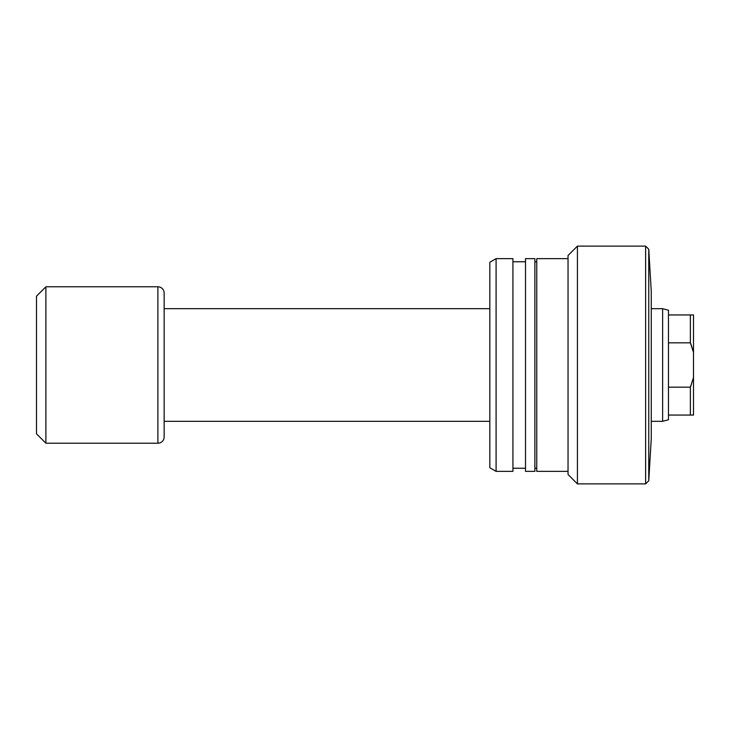 <?xml version="1.0" encoding="UTF-8"?>
<svg xmlns="http://www.w3.org/2000/svg" width="730" height="730" viewBox="0 0 730 730"><rect width="100%" height="100%" fill="white"/><g stroke="black" fill="none" stroke-linecap="round" stroke-linejoin="round"><path stroke-width="1.09" d="M648.76 480.76L651.269 438.52L651.269 291.48L648.76 249.24L648.76 480.76L648.76 249.24L645.63 246.11L645.63 483.89L648.76 480.76L645.63 483.89L645.63 246.11L577.43 246.11L577.43 483.89L645.63 483.89L577.43 483.89L577.43 246.11L568.04 255.5L568.04 474.5L577.43 483.89L568.04 474.5L568.04 255.5L577.43 246.11L645.63 246.11L648.76 249.24L651.269 291.48L651.269 438.52L648.76 480.76M536.76 471.37L568.04 471.37L536.76 471.37L536.76 258.63L536.76 471.37M568.04 258.63L536.76 258.63L568.04 258.63M534.88 468.24L536.76 468.24L534.88 468.24M536.76 261.76L534.88 261.76L536.76 261.76M525.5 471.37L534.88 471.37L534.88 258.63L525.5 258.63L525.5 471.37L525.5 258.63L534.88 258.63L534.88 471.37L525.5 471.37M512.925 468.24L525.5 468.24L512.925 468.24M525.5 261.76L512.925 261.76L525.5 261.76M496.09 471.37L512.925 471.37L512.925 258.63L496.09 258.63L496.09 471.37L496.09 258.63L489.83 262.243L489.83 467.757L496.09 471.37L489.83 467.757L489.83 262.243L496.09 258.63L512.925 258.63L512.925 471.37L496.09 471.37M668.47 342.826L668.47 310.25L662.63 308.69L662.63 421.31L668.47 419.75L668.47 342.826L690.37 342.826L690.37 314.94L668.47 314.94L668.47 342.826L690.37 342.826L693.5 352.389L693.5 314.94L668.47 314.94L668.47 310.25L662.63 308.69L651.269 308.69L662.63 308.69L662.63 421.31L651.269 421.31L662.63 421.31L668.47 419.75L668.47 415.06L690.37 415.06L690.37 387.174L668.47 387.174L668.47 415.06L693.5 415.06L693.5 352.389L693.5 377.611L690.37 387.174L668.47 387.174L668.47 342.826M164.15 421.31L489.83 421.31L164.15 421.31M489.83 308.69L164.15 308.69L489.83 308.69M164.15 436.96L164.15 293.04A6.26 6.26 0 0 0 157.89 286.79L157.89 443.21A6.26 6.26 0 0 0 164.15 436.96A6.26 6.26 0 0 1 157.89 443.21L157.89 286.79L45.89 286.79L45.89 443.21L157.89 443.21L45.89 443.21L45.89 286.79L36.5 296.17L36.5 433.83L45.89 443.21L36.5 433.83L36.5 296.17L45.89 286.79L157.89 286.79A6.26 6.26 0 0 1 164.15 293.04L164.15 436.96M690.37 387.174L691.319 384.719L690.37 387.174L690.37 415.06L693.5 415.06L693.5 377.611L690.37 387.174M691.319 345.281L693.5 352.389L693.5 314.94L690.37 314.94L690.37 342.826L691.319 345.281"/></g></svg>
